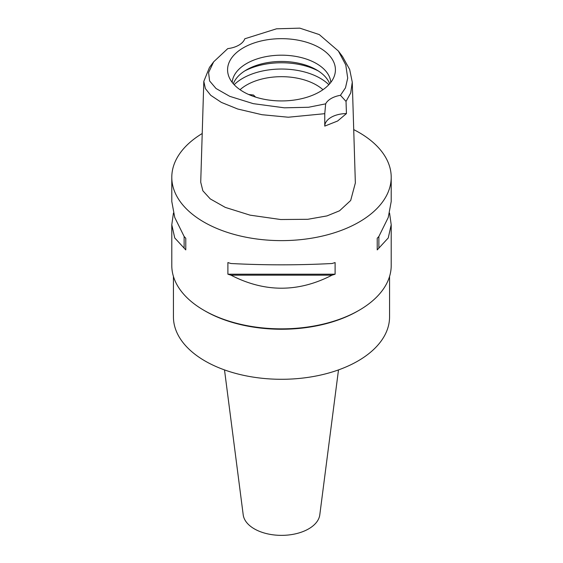 <?xml version="1.0" encoding="UTF-8"?>
<svg xmlns="http://www.w3.org/2000/svg" width="563" height="563" viewBox="0 0 563 563"><rect width="100%" height="100%" fill="white"/><g stroke="black" fill="none" stroke-linecap="round" stroke-linejoin="round"><path stroke-width="0.84" d="M227.762 48.615A21.943 12.668 0 0 0 244.806 38.777L276.539 28.804L299.826 28.15L319.27 34.575L338.391 51.036L345.773 64.956L347.702 78.081L345.478 87.821L340.467 95.302A21.943 12.668 0 0 0 325.66 103.845L308.538 107.266L284.322 107.814L253.273 103.655L229.774 96.343L216.009 88.49L209.605 80.945L208.584 72.578L213.666 61.817L227.762 48.615M319.629 91.818A53.921 31.134 0 0 0 334.443 75.702A53.921 31.134 0 0 0 306.786 42.302A53.921 31.134 0 0 0 243.371 47.785A53.921 31.134 0 0 0 228.557 75.702A53.921 31.134 0 0 0 265.701 99.567A53.921 31.134 0 0 0 319.629 91.818M325.66 103.845L324.767 113.684L288.298 117.224L261.992 114.711L237.713 109.011L221.358 102.389L210.745 95.323L205.375 88.595L203.813 81.368L209.492 67.405L213.666 61.817M324.767 113.684L324.76 126.105A21.943 12.668 180 0 1 346.442 113.585L346.027 101.41L340.467 95.302M338.391 51.036L342.564 56.617L349.665 69.46L352.269 82.149L350.728 92.923L346.027 101.41M346.442 113.585L337.617 121.01L324.76 126.105M203.813 81.368L200.724 182.201L202.856 190.787L210.259 198.908L225.306 207.402L250.085 215.157L280.712 219.521L307.82 219.296L326.976 215.911L339.538 210.794L350.672 200.498L355.352 182.982L352.269 82.149M353.719 129.617A109.708 63.337 180 0 1 391.208 177.289A109.708 63.337 180 0 1 359.074 222.075A109.708 63.337 180 0 1 239.521 235.806A109.708 63.337 180 0 1 171.792 177.289A109.708 63.337 180 0 1 202.216 133.515M173.425 213.117L171.792 224.757L171.792 265.518A109.708 63.337 0 0 0 203.926 310.304A109.708 63.337 0 0 0 359.074 310.304L359.074 310.304A109.708 63.337 0 0 0 391.208 265.518L391.208 224.757L389.575 213.117M378.871 248.121A109.708 63.337 180 0 1 377.217 249.888L377.217 238.248A109.708 63.337 0 0 0 378.871 236.474L378.871 248.121L388.252 237.952L391.208 224.757M378.871 236.474L388.252 217.466L391.208 201.484L391.208 177.289M227.895 274.202L227.895 262.562A109.708 63.337 0 0 0 230.964 263.512C264.652 265.272 298.348 265.272 332.036 263.512A109.708 63.337 0 0 0 335.105 262.562L335.105 274.202A109.708 63.337 180 0 1 332.036 275.159C298.348 292.549 264.652 292.549 230.964 275.159A109.708 63.337 180 0 1 227.895 274.202L335.105 274.202M171.792 177.289L171.792 201.484L174.748 217.466L184.129 236.474A109.708 63.337 0 0 0 185.783 238.248L185.783 249.888L185.783 238.248M185.783 249.888A109.708 63.337 180 0 1 184.129 248.121L174.748 237.952L171.792 224.757M357.906 310.98A108.061 62.387 180 0 0 357.913 310.98L359.074 310.304L357.906 310.98A108.061 62.387 180 0 1 205.087 310.98L203.926 310.304M173.439 276.447L173.439 316.906A108.061 62.387 0 0 0 240.148 374.543A108.061 62.387 0 0 0 357.906 361.017A108.061 62.387 0 0 0 389.561 316.906L389.561 276.447M224.503 369.905L243.209 514.842A38.397 22.168 0 0 0 268.136 533.977A38.397 22.168 0 0 0 308.651 528.868A38.397 22.168 0 0 0 319.791 514.842L338.497 369.905M322.958 89.707A49.368 28.502 0 0 0 246.594 85.027A49.368 28.502 0 0 0 240.042 89.707M255.595 97.103L253.477 95.034L248.621 94.478M234.159 84.71A54.85 31.669 180 0 1 242.716 78.313A54.85 31.669 180 0 1 328.841 84.71M233.307 83.767A49.368 28.502 180 0 1 246.594 69.805A49.368 28.502 180 0 1 295.301 62.592A49.368 28.502 180 0 1 329.693 83.767M330.819 82.395A49.368 28.502 0 0 0 299.354 57.116A49.368 28.502 0 0 0 246.594 63.535A49.368 28.502 0 0 0 232.181 82.395M230.964 275.159L332.036 275.159M184.129 236.474L184.129 248.121M377.217 238.248L377.217 249.888M318.243 70.924A54.85 31.669 0 0 0 244.757 70.924"/></g></svg>
